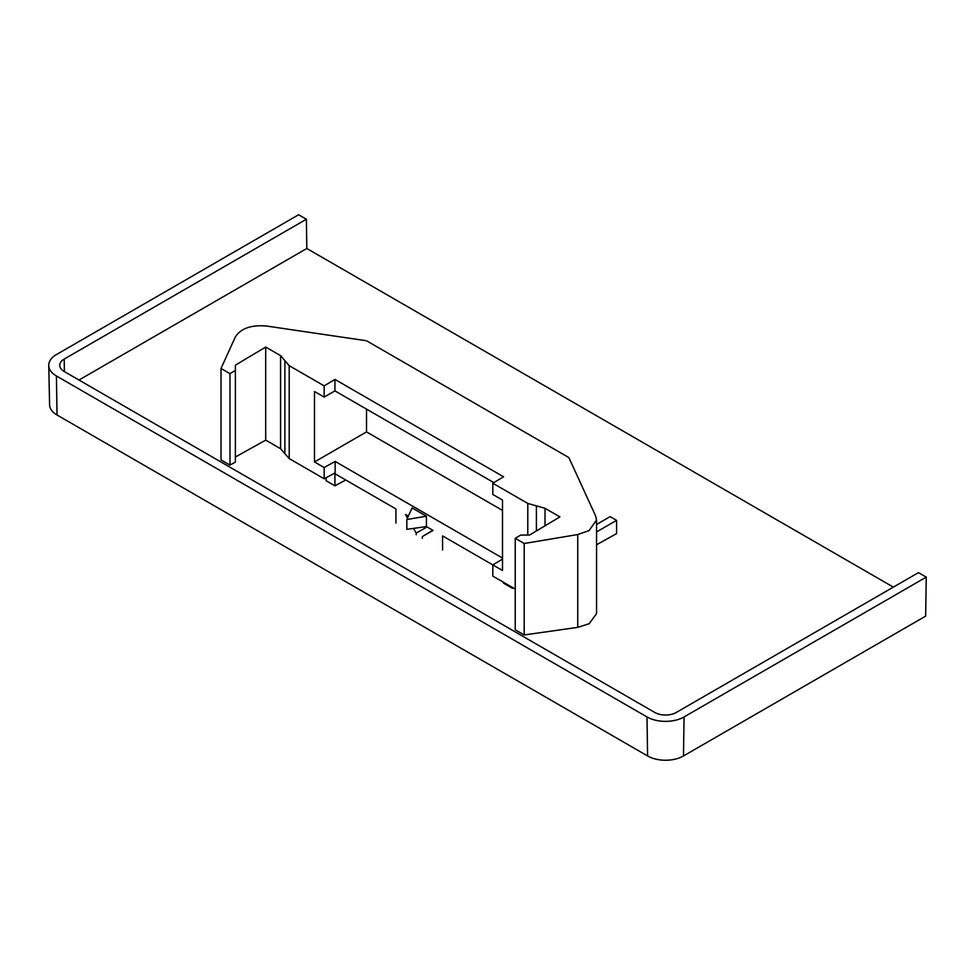 <?xml version="1.0" encoding="UTF-8"?>
<svg xmlns="http://www.w3.org/2000/svg" width="975" height="975" viewBox="0 0 975 975"><rect width="100%" height="100%" fill="white"/><g stroke="black" fill="none" stroke-linecap="round" stroke-linejoin="round"><path stroke-width="1.46" d="M78.987 380.031L306.82 248.491L893.368 587.133M926.25 577.115L684.06 716.942L683.475 755.954L925.653 616.127L926.25 577.115L918.474 572.63L676.297 712.457A15.222 8.787 180 0 1 654.761 712.457L64.192 371.487A15.222 8.787 180 0 1 59.743 365.381A15.222 8.787 180 0 1 64.192 359.068L306.382 219.241L306.82 248.491M684.06 716.942A26.215 15.137 180 0 1 646.998 716.942L56.428 375.984A26.215 15.137 180 0 1 48.75 365.467A26.215 15.137 180 0 1 56.428 354.571L298.606 214.756L306.382 219.241M683.475 755.954A25.374 14.649 180 0 1 647.595 755.954L57.025 414.997A25.374 14.649 180 0 1 49.591 404.82L48.75 365.467M515.239 538.322L524.209 543.502L577.748 534.544L589.119 530.571L596.554 519.955L595.688 516.104L568.876 457.592L366.515 340.763L266.443 326.016C251.245 324.76 240.886 328.38 235.377 336.875L221.02 368.465L229.99 373.644L235.377 370.427L235.377 365.162L265.7 347.051L280.581 355.643L289.197 365.674L324.175 385.868L334.937 379.433L503.575 476.799L492.814 483.234L527.792 503.429L545.013 508.304L559.906 516.908L529.583 535.019L520.613 535.117L515.239 538.322L515.239 629.789L524.209 634.957L577.748 627.364L589.119 623.756L596.554 613.653L596.554 519.955M406.831 519.504L426.428 516.214L412.084 507.926L406.831 519.504L406.831 529.352L426.428 526.573L426.428 516.214M395.935 523.051L395.935 508.962L334.937 473.753L334.937 485.83L326.101 480.724L326.101 477.738M512.411 587.45L512.411 588.291L503.575 583.184L503.575 582.343M492.814 483.234L492.814 494.459L502.503 500.053L502.503 570.485L442.577 535.897L442.577 549.985M334.937 379.433L334.937 390.89L324.175 397.105L314.486 391.511L314.486 461.943L366.515 431.913L502.503 510.413M366.515 409.122L366.515 431.913M596.554 531.923L616.59 520.357L610.131 516.628L596.554 524.477M596.554 544.781L616.59 533.617L616.59 520.357M502.503 558.053L335.132 461.431L335.132 472.887L324.175 478.774L324.175 467.537L314.486 461.943M413.497 528.413L416.203 533.093L416.203 534.751M408.354 516.141L405.442 514.459L407.501 518.018M422.309 538.273L422.309 536.616L433.071 530.4L426.428 526.573M512.411 588.291L513.167 587.888M335.132 461.431L324.175 467.537M502.503 559.102L492.814 564.891L492.814 576.128L515.239 589.083M427.087 526.951L416.203 533.093M432.803 530.254L422.309 536.616M345.772 480.005L334.937 485.83M524.209 543.502L524.209 634.957M235.377 370.427L235.377 462.101L229.99 465.099L221.02 459.92L221.02 368.465M235.377 457.019L265.7 440.127L280.581 448.719L289.197 458.579L324.175 478.774M265.7 347.051L265.7 440.127M324.175 397.105L324.175 385.868M229.99 373.644L229.99 465.099M334.937 390.89L493.825 482.625M64.192 359.068L64.387 371.597M56.428 375.984L57.025 414.997M646.998 716.942L647.595 755.954M527.792 503.429L527.792 535.043M536.408 505.867L536.408 530.948M545.013 508.304L545.013 525.805M577.748 534.544L577.748 627.364M280.581 355.643L280.581 448.719M284.895 360.653L284.895 453.643M289.197 365.674L289.197 458.579"/></g></svg>
